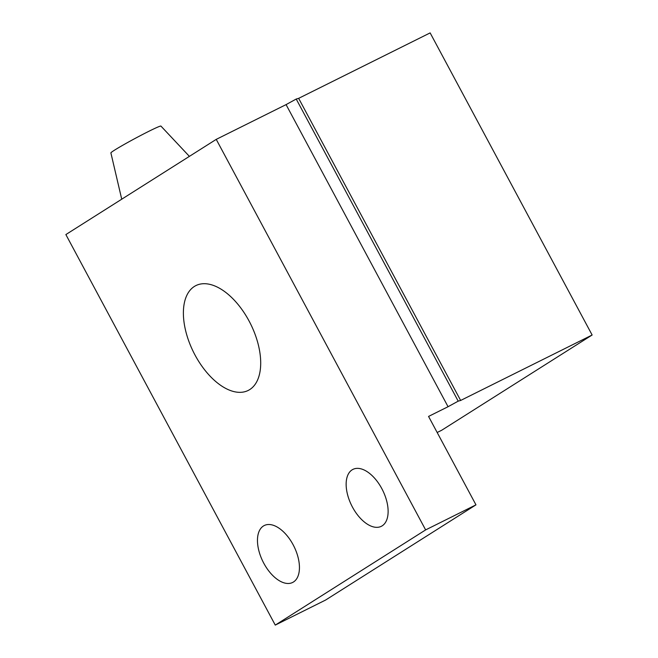 <?xml version="1.0" encoding="UTF-8"?>
<svg xmlns="http://www.w3.org/2000/svg" width="658" height="658" viewBox="0 0 658 658"><rect width="100%" height="100%" fill="white"/><g stroke="black" fill="none" stroke-linecap="round" stroke-linejoin="round"><path stroke-width="0.99" d="M216.235 139.373L65.866 234.569L275.266 625.1L325.595 600.047L475.964 504.85L428.555 416.432L448.057 406.718L286.074 104.614L216.235 139.373L425.636 529.904L275.266 625.1M458.207 401.15L296.215 99.037L298.65 98.346L460.641 400.459L458.207 401.15L448.057 406.718M263.8 563.264A31.806 17.273 63.5 0 1 264.277 525.52A31.806 17.273 63.5 0 1 293.106 544.717A31.806 17.273 63.5 0 1 292.629 582.47A31.806 17.273 63.5 0 1 263.8 563.264M352.482 507.129A31.806 17.273 63.5 0 1 352.959 469.376A31.806 17.273 63.5 0 1 381.788 488.573A31.806 17.273 63.5 0 1 381.303 526.326A31.806 17.273 63.5 0 1 352.482 507.129M249.037 320.94A58.595 31.823 -116.5 0 0 195.936 285.572A58.595 31.823 -116.5 0 0 195.056 355.106A58.595 31.823 -116.5 0 0 248.148 390.474A58.595 31.823 -116.5 0 0 249.037 320.94M298.65 98.346L430.143 32.9L592.134 335.012L441.765 430.209L437.175 432.495M460.641 400.459L592.134 335.012M189.389 156.365L160.93 126.081A28.393 1.332 151.8 0 0 148.996 131.23A28.393 1.332 151.8 0 0 123.548 144.809A28.393 1.332 151.8 0 0 110.889 152.911L121.73 199.201M296.215 99.037L286.074 104.614M475.964 504.85L425.636 529.904"/></g></svg>
